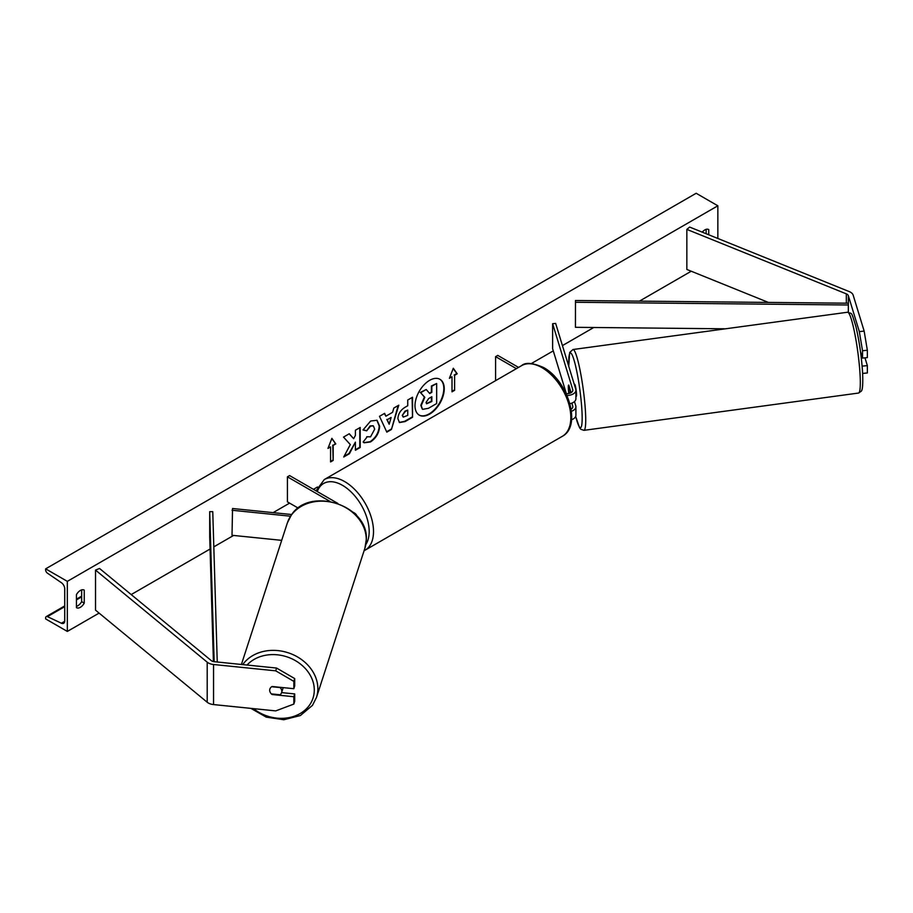 <?xml version="1.0" encoding="UTF-8"?>
<svg xmlns="http://www.w3.org/2000/svg" width="913" height="913" viewBox="0 0 913 913"><rect width="100%" height="100%" fill="white"/><g stroke="black" fill="none" stroke-linecap="round" stroke-linejoin="round"><path stroke-width="1.37" d="M864.155 331.111L867.35 350.25L862.523 350.74L859.327 331.602L864.155 331.111L853.187 295.207A9.815 5.661 0 0 0 850.471 292.183A9.815 5.661 0 0 0 849.158 291.555L689.657 227.075L686.838 229.391L686.838 269.449L768.381 302.42M859.327 331.602L848.36 295.698A4.907 2.83 0 0 0 847.002 294.191A4.907 2.83 0 0 0 846.34 293.872L686.838 229.391M867.35 350.25L867.35 357.599L862.523 358.09L862.523 350.74M861.94 364.23L862.523 371.465M860.457 351.322L862.523 358.09M862.637 373.44L867.35 372.961L867.35 365.611L864.976 357.839M862.523 366.102L867.35 365.611M272.257 693.983L272.097 694.508A6.129 4.93 17 0 1 269.677 690.251A6.129 4.93 17 0 1 269.86 689.075A6.129 4.93 17 0 1 272.097 686.496L293.838 688.71L293.838 681.36L294.694 678.564L294.694 685.914L293.838 688.71M294.694 678.564L276.571 668.054L275.726 670.838L213.539 664.504A9.815 5.661 180 0 1 208.301 662.929A9.815 5.661 180 0 1 207.205 662.176L95.523 570.089L95.523 610.158L207.205 702.245A9.815 5.661 180 0 0 208.301 702.999A9.815 5.661 180 0 0 213.539 704.574L275.726 710.896L293.838 704.071L293.838 696.722L272.097 694.508M276.571 668.054L214.395 661.72A4.907 2.83 180 0 1 211.77 660.932A4.907 2.83 180 0 1 211.223 660.556L99.54 568.468L95.523 570.089M293.838 704.071L294.694 701.287L294.694 693.926L281.603 692.602A6.129 5.067 -162 0 0 281.809 691.346A6.129 5.067 -162 0 0 280.108 687.569L271.709 686.713M294.694 693.926L293.838 696.722M275.726 670.838L293.838 681.36M352.989 512.182L354.21 512.878A9.198 5.307 180 0 1 356.823 515.925M291.726 514.533L232.541 508.507L232.016 535.292L281.695 540.348M290.562 516.21L232.016 510.253M337.878 503.451L289.592 475.57L287.424 476.826L287.424 501.865L298.22 508.096M287.424 476.826L329.958 501.385M569.906 403.694A9.198 5.307 0 0 0 575.909 398.707L575.909 390.193A9.198 5.307 0 0 0 575.772 389.269L555.652 323.407L552.627 323.704L552.627 348.743L566.368 393.731M567.007 395.5A9.198 5.307 0 0 0 575.909 390.193M566.208 393.72A6.129 3.538 0 0 0 572.839 390.193A6.129 3.538 0 0 0 572.748 389.577L552.627 323.704M571.572 419.74A9.198 5.307 0 0 0 575.909 415.232L575.909 406.719A9.198 5.307 180 0 1 571.412 411.284M575.909 406.719A9.198 5.307 180 0 0 575.772 405.794L574.471 401.56M571.093 392.67L568.765 385.058M568.651 385.16L568.479 385.183A6.129 0.719 -97.7 0 0 568.343 387.671A6.129 0.867 -95.8 0 0 568.765 393.081L568.902 393.503M571.835 403.112L572.748 406.102A6.129 3.538 180 0 1 572.839 406.719A6.129 3.538 180 0 1 571.116 409.184M495.588 380.653L495.588 356.641L497.756 355.397L518.55 367.403M495.588 356.641L516.381 368.647M575.909 396.47L576.263 396.425A6.129 0.719 -97.7 0 0 576.502 393.834A6.129 0.719 -97.7 0 0 575.704 387.489A6.129 0.719 -97.7 0 0 574.619 384.27L574.254 384.316M570.317 390.125L569.997 390.171A6.129 0.719 -97.7 0 1 570.351 393.046M568.343 387.671A6.129 0.719 -97.7 0 0 568.822 392.156L569.21 393.423M568.479 385.183L569.997 390.171M862.34 357.485L861.256 357.634M429.624 414.114A20.691 11.937 120 0 0 443.136 395.888A20.691 11.937 120 0 0 439.975 379.317A20.691 11.937 120 0 0 429.624 380.344A20.691 11.937 120 0 0 416.111 398.57A20.691 11.937 120 0 0 419.284 415.141A20.691 11.937 120 0 0 429.624 414.114M419.067 415.016A20.691 11.937 120 0 0 429.19 413.863A20.691 11.937 120 0 0 442.645 395.843A20.691 11.937 120 0 0 439.746 379.192M76.441 594.625A7.669 4.428 -60 0 1 80.344 590.46A7.669 4.428 -60 0 1 84.179 590.083A7.669 4.428 -60 0 1 84.247 590.118L84.247 603.139A7.669 4.428 -60 0 1 76.509 607.693A7.669 4.428 -60 0 1 76.441 607.647L76.441 594.625M708.739 234.789L708.739 229.574A7.669 4.428 120 0 0 708.671 229.54A7.669 4.428 120 0 0 704.836 229.916A7.669 4.428 120 0 0 702.245 232.164M366.752 436.699L370.541 436.859L374.684 429.167L373.337 425.857L370.541 426.154L366.627 430.845L363.009 429.955L370.689 420.996L377.069 420.3L379.637 426.245C379.215 432.888 376.167 438.114 370.495 441.949L364.127 442.794L363.134 442.018L367.106 436.973M397.897 418.69L397.897 418.633C398.228 413.669 400.716 409.834 405.361 407.107L407.734 405.737L407.734 400.008L412.539 397.235L412.539 417.264L405.11 421.566L399.495 422.559L397.897 418.69M350.307 444.585L343.733 456.991L349.439 453.704L355.408 442.132L355.408 450.257L360.213 447.484L360.213 427.455L355.408 430.228L355.408 435.41L353.651 438.685L349.291 433.755L343.516 437.099L350.307 444.585M67.334 581.364L67.334 631.431L45.65 618.911L45.65 617.861A2.762 1.598 60 0 1 46.221 616.606A2.762 1.598 60 0 1 47.419 616.64L61.388 623.225A5.216 3.013 -120 0 0 63.648 623.305A5.216 3.013 -120 0 0 64.732 620.92L64.732 588.874A5.216 3.013 -120 0 0 61.388 582.699L47.419 573.159A2.762 1.598 60 0 1 45.65 569.895L45.65 568.845L67.334 581.364L717.846 205.79L717.846 238.464M67.334 631.431L99.095 613.102M131.198 594.568L210.07 549.033M213.813 546.864L233.591 535.452M273.101 512.638L289.592 503.12M313.444 489.345L317.53 486.983M531.4 363.511L553.278 350.877M562.431 345.593L593.781 327.493M639.431 301.142L691.232 271.229M454.606 375.3L457.208 373.794L453.305 368.247L449.401 378.302L452.003 376.795L452.003 391.825L454.606 390.319L454.606 375.3L454.606 390.319M327.972 448.409L331.876 438.343L335.779 443.901L333.177 445.407L333.177 460.426L330.574 461.932L330.574 446.902L327.972 448.409M385.868 416.191L392.59 412.311L393.811 408.054L398.776 405.189L391.437 429.475L386.827 432.134L379.488 416.317L384.613 413.361L385.868 416.191L384.35 413.509M706.137 233.739L706.137 229.346M81.645 589.889L81.645 601.644A7.669 4.428 -60 0 1 76.441 606.38M45.65 568.845L696.163 193.271L717.846 205.79M81.645 601.644L84.247 603.139M422.377 409.161L421.235 405.555L424.807 397.326L420.665 392.716L426.223 389.509L429.726 393.56L431.838 392.35L431.838 386.267L436.654 383.483L436.654 403.557L428.437 408.305L422.685 409.344M422.342 409.138L420.802 405.304L424.374 397.075L420.665 392.716M429.441 393.229L431.404 392.099L431.404 386.016L436.654 383.483M420.231 392.464L426.223 389.509M454.172 390.068L452.003 391.323M449.653 377.651L452.003 376.795M454.172 375.049L456.774 373.543L453.213 368.475M331.784 438.582L335.779 443.901M335.345 443.65L333.177 445.407M332.743 445.156L333.177 460.426M330.574 461.43L332.743 460.175M328.224 447.758L330.574 446.902M353.651 438.685L349.143 433.835M355.408 449.755L359.779 447.233L359.779 427.695M344.121 456.272L349.006 453.453L355.408 442.132M402.701 415.655L403.284 417.115L407.734 415.381L407.734 410.085L405.452 411.398L402.268 415.404L403.09 416.956M402.268 415.404L405.018 411.147L407.734 410.085M412.105 397.486L412.539 417.264M412.105 417.013L404.676 421.315L399.278 422.422M376.841 420.185L379.203 426.006C378.781 432.636 375.734 437.863 370.062 441.698L363.91 442.668M373.12 425.743L370.107 425.903L366.627 430.845M366.193 430.594L363.066 429.829M391.118 417.458L387.249 419.695L389.166 424.237L391.118 417.458L387.249 419.695M386.815 419.444L389.166 424.237M398.159 405.543L391.437 429.475M391.004 429.224L386.644 431.735M426.074 402.416L426.599 403.774L431.838 401.526L431.838 396.71L428.654 398.536L426.074 402.416M426.405 403.614L431.404 401.275L431.404 396.961M271.423 693.903L280.051 694.782A6.129 5.067 -162 0 0 281.603 692.625L282.984 688.368A6.129 5.067 -162 0 0 283.156 687.615M269.906 688.938A6.129 5.067 -162 0 0 269.723 690.125M848.36 295.698L848.36 312.212L848.36 303.207L575.475 300.503L575.43 327.311L725.538 328.806M848.36 303.207L848.303 312.212M848.303 304.988L575.43 302.271M213.414 661.56L209.705 536.718L209.705 511.679L214.167 661.697M217.248 662.005L212.763 511.657L209.705 511.679M846.34 293.872L846.34 303.196M213.539 664.504L213.539 704.574M207.205 662.176L207.205 702.245M572.748 389.577L572.748 390.81M572.748 406.102L572.748 407.335M521.597 365.645C525.374 362.119 532.69 362.746 543.52 367.505C567.749 380.367 582.197 425.994 562.385 436.277A40.788 23.544 -120 0 0 568.628 403.603A40.788 23.544 -120 0 0 541.991 367.665A40.788 23.544 -120 0 0 521.597 365.645L324.275 479.565A40.788 23.544 60 0 1 344.669 481.585A40.788 23.544 60 0 1 371.317 517.523A40.788 23.544 60 0 1 365.063 550.208L364.082 550.722M365.828 544.536A37.718 21.775 -120 0 0 342.501 485.339A37.718 21.775 -120 0 0 317.279 491.559M860.126 375.836A40.788 4.816 -97.7 0 0 854.796 333.702A40.788 4.816 -97.7 0 0 847.561 312.235C852.605 314.517 850.745 310.055 855.892 326.42C859.395 341.496 861.644 357.337 862.659 373.942C863.219 390.148 861.552 390.696 861.301 391.175L858.528 393.058A40.788 4.816 -97.7 0 0 860.126 375.836M575.704 416.362A37.718 4.451 -97.7 0 0 581.992 411.786A37.718 4.451 -97.7 0 0 574.197 360.646A37.718 4.451 -97.7 0 0 568.788 366.421M847.561 312.235L572.976 349.519A40.788 4.816 82.3 0 1 580.212 370.986A40.788 4.816 82.3 0 1 585.541 413.121A40.788 4.816 82.3 0 1 583.943 430.343L858.528 393.058M61.388 623.225L64.72 621.297M47.419 616.64L64.732 606.654M76.441 599.887L81.645 596.885M247.035 665.041A37.718 31.19 18 0 1 288.713 657.474A37.718 31.19 18 0 1 314.289 690.251A37.718 31.19 18 0 1 292.856 716.682A37.718 31.19 18 0 1 253.506 708.636M250.881 708.374L266.276 717.15L283.852 719.729L300.366 715.552L312.486 705.338L316.48 697.418A40.788 33.735 -162 0 0 317.85 688.916A40.788 33.735 -162 0 0 288.063 652.738A40.788 33.735 -162 0 0 242.732 664.607M366.261 539.72A40.788 33.735 18 0 1 364.892 548.222L366.307 539.435C368.612 505.174 309.518 486.024 291.293 515.126L287.31 523.046A40.788 33.735 18 0 1 331.487 502.207A40.788 33.735 18 0 1 366.261 539.72M562.385 436.277L365.063 550.208M316.058 490.852L324.275 479.565M572.976 349.519L569.678 352.498L568.753 366.284M575.669 416.419L579.504 427.626L580.771 429.258L583.943 430.343M46.221 616.606L64.732 605.912M76.441 599.156L81.645 596.155M316.48 697.418L364.892 548.222M241.409 664.47L287.31 523.046"/></g></svg>
